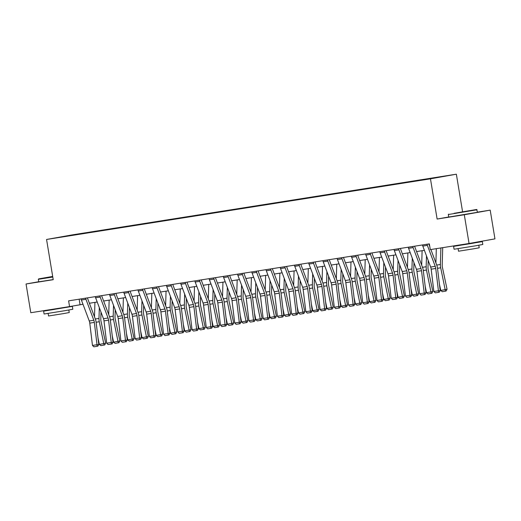 <?xml version="1.0" encoding="UTF-8"?>
<svg xmlns="http://www.w3.org/2000/svg" width="521" height="521" viewBox="0 0 521 521"><rect width="100%" height="100%" fill="white"/><g stroke="black" fill="none" stroke-linecap="round" stroke-linejoin="round"><path stroke-width="0.78" d="M456.357 174.196L72.458 234.847L46.564 239.465L430.463 178.82L456.357 174.196L462.563 211.682M448.731 216.977L437.126 219.048L464.296 214.756L490.196 210.139L477.457 212.151M490.196 210.139L494.95 238.872L469.056 243.489L464.296 214.756M72.745 235.225L427.344 179.152M72.706 235.179L85.939 233.089M427.305 178.892L85.893 232.828M469.056 243.489L430.3 249.611L429.35 243.867L68.609 300.851L69.56 306.602L82.989 304.264M38.743 281.724L26.05 283.991L30.804 312.724L69.56 306.602M26.05 283.991L53.227 279.692L46.564 239.465M437.126 219.048L430.463 178.82M89.404 303.255L97.212 302.017M103.627 301.008L111.442 299.77M117.85 298.761L125.665 297.524M132.073 296.514L139.888 295.277M146.303 294.267L154.118 293.03M160.527 292.014L168.342 290.783M174.75 289.767L182.565 288.536M188.98 287.52L196.795 286.29M203.203 285.274L211.018 284.043M217.426 283.027L225.241 281.796M231.656 280.78L239.465 279.549M245.879 278.533L253.694 277.302M260.103 276.286L267.918 275.049M274.326 274.039L282.141 272.802M288.556 271.793L296.371 270.555M302.779 269.546L310.594 268.308M317.002 267.299L324.817 266.062M331.232 265.052L339.047 263.815M345.456 262.805L353.271 261.568M359.679 260.559L367.494 259.321M373.909 258.305L381.724 257.074M388.132 256.058L395.947 254.828M402.355 253.812L410.17 252.581M416.585 251.565L424.394 250.334M79.14 299.191L80.058 304.726M427.057 244.232A4.077 2.488 81 0 0 427.363 245.365L435.217 266.322A5.829 3.556 -99 0 1 435.738 268.471L438.428 290.783L440.212 290.679L437.523 268.367A8.74 5.334 81 0 0 436.741 265.143L430.88 249.52M429.812 246.667L428.881 244.186A1.166 0.71 -99 0 1 428.816 243.952M422.492 244.948A4.077 2.488 81 0 0 422.805 246.081L430.659 267.039A5.829 3.556 -99 0 1 431.18 269.188L433.869 291.506L438.428 290.783L438.461 292.359L435.269 292.867L438.461 292.359M439.17 292.32L440.212 290.679M433.869 291.506L435.269 292.867M440.779 290.484L447.051 289.246L446.165 290.992L442.29 291.701L440.779 290.484L439.398 283.971M435.901 262.91L436.324 248.66M445.481 291.193L440.694 267.801A8.74 5.334 -99 0 1 440.395 264.486L440.883 247.944M442.726 247.651L442.205 265.072A5.829 3.556 81 0 0 442.407 267.28L447.051 289.246M454.097 213.33L476.656 209.481L454.097 213.33M477.06 209.768L448.327 214.528L448.744 217.055L477.477 212.301L476.656 209.481M458.369 212.568L469.649 210.647L458.369 212.568M475.764 242.578L482.335 241.614L482.811 244.486L474.807 245.938L454.071 249.24L453.596 246.368L460.128 245.17M482.335 241.614L453.596 246.368M478.799 245.248L479.222 247.794L473.459 248.836L458.532 251.22L458.109 248.673M475.719 242.304L475.777 242.695L471.427 243.483L460.147 245.28L460.082 244.909M52.686 276.43L38.632 278.891L52.725 276.697M52.784 277.048L38.346 279.295L38.762 281.822L53.207 279.575M52.719 276.631L45.646 277.732L52.693 276.495M65.783 307.344L72.354 306.381L72.829 309.253L64.825 310.705L44.09 314.007L43.614 311.135L50.146 309.936M72.354 306.381L43.614 311.135M68.818 310.015L69.241 312.561L63.477 313.609L48.551 315.986L48.127 313.44M65.757 307.201L53.227 309.604L50.166 310.054L50.107 309.676M412.827 246.479A4.077 2.488 81 0 0 413.14 247.612L420.994 268.569A5.829 3.556 -99 0 1 421.515 270.718L424.205 293.03L425.983 292.926L423.293 270.614A8.74 5.334 81 0 0 422.511 267.39L414.657 246.433A1.166 0.71 -99 0 1 414.586 246.199M408.269 247.195A4.077 2.488 81 0 0 408.581 248.335L416.435 269.285A5.829 3.556 -99 0 1 416.956 271.434L419.646 293.753L424.205 293.03L424.237 294.612L421.046 295.114L424.237 294.612M424.947 294.567L425.983 292.926M419.646 293.753L421.046 295.114M398.604 248.725A4.077 2.488 81 0 0 398.91 249.859L406.771 270.816A5.829 3.556 -99 0 1 407.292 272.965L409.981 295.277L411.759 295.173L409.07 272.861A8.74 5.334 81 0 0 408.288 269.637L400.434 248.68A1.166 0.71 -99 0 1 400.362 248.445M394.045 249.442A4.077 2.488 81 0 0 394.351 250.581L402.212 271.532A5.829 3.556 -99 0 1 402.733 273.681L405.423 296L409.981 295.277L410.014 296.859L406.823 297.361L410.014 296.859M410.724 296.814L411.759 295.173M405.423 296L406.823 297.361M426.549 292.73L432.821 291.493L431.935 293.238L428.06 293.948L426.549 292.73L425.175 286.218M421.678 265.156L422.108 250.692M431.251 293.44L426.471 270.047A8.74 5.334 -99 0 1 426.171 266.739L426.491 255.915M428.184 260.435L427.982 267.319A5.829 3.556 81 0 0 428.184 269.526L432.821 291.493M412.326 294.977L418.597 293.74L417.712 295.485L413.837 296.195L412.326 294.977L410.952 288.465M407.455 267.41L407.884 252.939M417.028 295.694L412.248 272.294A8.74 5.334 -99 0 1 411.942 268.986L412.267 258.169M413.961 262.682L413.759 269.565A5.829 3.556 81 0 0 413.954 271.773L418.597 293.74M384.381 250.972A4.077 2.488 81 0 0 384.687 252.105L392.547 273.063A5.829 3.556 -99 0 1 393.062 275.212L395.758 297.524L397.536 297.419L394.846 275.108A8.74 5.334 81 0 0 394.065 271.884L386.204 250.927A1.166 0.71 -99 0 1 386.139 250.692M379.822 251.689A4.077 2.488 81 0 0 380.128 252.828L387.982 273.779A5.829 3.556 -99 0 1 388.503 275.928L391.193 298.246L395.758 297.524L395.784 299.106L392.593 299.608L395.784 299.106M396.501 299.061L397.536 297.419M391.193 298.246L392.593 299.608M370.151 253.219A4.077 2.488 81 0 0 370.464 254.352L378.318 275.309A5.829 3.556 -99 0 1 378.839 277.459L381.528 299.77L383.306 299.666L380.617 277.354A8.74 5.334 81 0 0 379.842 274.131L371.981 253.173A1.166 0.71 -99 0 1 371.909 252.939M365.592 253.935A4.077 2.488 81 0 0 365.905 255.075L373.759 276.026A5.829 3.556 -99 0 1 374.28 278.175L376.97 300.493L381.528 299.77L381.561 301.353L378.37 301.854L381.561 301.353M382.271 301.307L383.306 299.666M376.97 300.493L378.37 301.854M355.928 255.466A4.077 2.488 81 0 0 356.234 256.599L364.094 277.556A5.829 3.556 -99 0 1 364.615 279.705L367.305 302.017L369.083 301.913L366.393 279.601A8.74 5.334 81 0 0 365.612 276.377L357.758 255.42A1.166 0.71 -99 0 1 357.686 255.186M351.369 256.182A4.077 2.488 81 0 0 351.675 257.322L359.536 278.273A5.829 3.556 -99 0 1 360.057 280.428L362.746 302.74L367.305 302.017L367.338 303.6L364.146 304.101L367.338 303.6M368.047 303.554L369.083 301.913M362.746 302.74L364.146 304.101M398.103 297.224L404.374 295.987L403.488 297.732L399.614 298.442L398.103 297.224L396.728 290.711M393.231 269.657L393.655 255.186M402.805 297.94L398.018 274.541A8.74 5.334 -99 0 1 397.718 271.233L398.037 260.415M399.737 264.935L399.529 271.812A5.829 3.556 81 0 0 399.731 274.02L404.374 295.987M383.879 299.477L390.144 298.233L389.259 299.979L385.384 300.689L383.879 299.477L382.499 292.958M379.001 271.903L379.431 257.433M388.575 300.187L383.795 276.788A8.74 5.334 -99 0 1 383.495 273.479L383.814 262.662M385.507 267.182L385.306 274.059A5.829 3.556 81 0 0 385.507 276.267L390.144 298.233M369.649 301.724L375.921 300.48L375.035 302.226L371.16 302.935L369.649 301.724L368.275 295.205M364.778 274.15L365.208 259.679M374.352 302.434L369.571 279.035A8.74 5.334 -99 0 1 369.272 275.726L369.591 264.909M371.284 269.429L371.082 276.312A5.829 3.556 81 0 0 371.284 278.514L375.921 300.48M341.704 257.713A4.077 2.488 81 0 0 342.01 258.846L349.871 279.803A5.829 3.556 -99 0 1 350.386 281.952L353.082 304.264L354.86 304.16L352.17 281.848A8.74 5.334 81 0 0 351.388 278.624L343.528 257.667A1.166 0.71 -99 0 1 343.463 257.433M337.146 258.436A4.077 2.488 81 0 0 337.452 259.569L345.312 280.526A5.829 3.556 -99 0 1 345.827 282.675L348.523 304.987L353.082 304.264L353.108 305.847L349.917 306.348L353.108 305.847M353.824 305.801L354.86 304.16M348.523 304.987L349.917 306.348M355.426 303.971L361.698 302.727L360.812 304.472L356.937 305.182L355.426 303.971L354.052 297.452M350.555 276.397L350.985 261.933M360.128 304.681L355.348 281.281A8.74 5.334 -99 0 1 355.042 277.973L355.368 267.156M357.061 271.675L356.852 278.559A5.829 3.556 81 0 0 357.054 280.76L361.698 302.727M327.475 259.959A4.077 2.488 81 0 0 327.787 261.093L335.641 282.05A5.829 3.556 -99 0 1 336.162 284.199L338.852 306.511L340.636 306.413L337.94 284.095A8.74 5.334 81 0 0 337.165 280.871L329.305 259.914A1.166 0.71 -99 0 1 329.233 259.679M322.916 260.682A4.077 2.488 81 0 0 323.228 261.816L331.082 282.773A5.829 3.556 -99 0 1 331.603 284.922L334.293 307.234L338.852 306.511L338.884 308.093L335.693 308.595L338.884 308.093M339.594 308.054L340.636 306.413M334.293 307.234L335.693 308.595M341.203 306.218L347.468 304.974L346.589 306.719L342.707 307.429L341.203 306.218L339.822 299.699M336.325 278.644L336.755 264.18M345.898 306.928L341.118 283.528A8.74 5.334 -99 0 1 340.819 280.22L341.138 269.403M342.831 273.922L342.629 280.806A5.829 3.556 81 0 0 342.831 283.007L347.468 304.974M313.251 262.206A4.077 2.488 81 0 0 313.564 263.339L321.418 284.297A5.829 3.556 -99 0 1 321.939 286.446L324.629 308.764L326.406 308.66L323.717 286.342A8.74 5.334 81 0 0 322.935 283.118L315.081 262.161A1.166 0.71 -99 0 1 315.01 261.926M308.692 262.929A4.077 2.488 81 0 0 308.999 264.062L316.859 285.02A5.829 3.556 -99 0 1 317.38 287.169L320.07 309.481L324.629 308.764L324.661 310.34L321.47 310.842L324.661 310.34M325.371 310.301L326.406 308.66M320.07 309.481L321.47 310.842M326.973 308.465L333.245 307.227L332.359 308.966L328.484 309.676L326.973 308.465L325.599 301.946M322.102 280.891L322.532 266.426M331.675 309.174L326.895 285.775A8.74 5.334 -99 0 1 326.595 282.467L326.914 271.649M328.608 276.169L328.406 283.053A5.829 3.556 81 0 0 328.608 285.261L333.245 307.227M299.028 264.453A4.077 2.488 81 0 0 299.334 265.593L307.195 286.543A5.829 3.556 -99 0 1 307.716 288.693L310.405 311.011L312.183 310.907L309.494 288.588A8.74 5.334 81 0 0 308.712 285.365L300.858 264.414A1.166 0.71 -99 0 1 300.786 264.18M294.469 265.176A4.077 2.488 81 0 0 294.775 266.309L302.636 287.266A5.829 3.556 -99 0 1 303.15 289.416L305.847 311.727L310.405 311.011L310.431 312.587L307.24 313.088L310.431 312.587M311.148 312.548L312.183 310.907M305.847 311.727L307.24 313.088M312.75 310.711L319.021 309.474L318.136 311.213L314.261 311.923L312.75 310.711L311.376 304.199M307.878 283.137L308.308 268.673M317.452 311.421L312.672 288.022A8.74 5.334 -99 0 1 312.366 284.713L312.691 273.896M314.384 278.416L314.176 285.3A5.829 3.556 81 0 0 314.378 287.507L319.021 309.474M284.798 266.7A4.077 2.488 81 0 0 285.111 267.84L292.965 288.79A5.829 3.556 -99 0 1 293.486 290.939L296.175 313.258L297.96 313.154L295.27 290.835A8.74 5.334 81 0 0 294.489 287.612L286.628 266.661A1.166 0.71 -99 0 1 286.557 266.426M280.239 267.423A4.077 2.488 81 0 0 280.552 268.556L288.406 289.513A5.829 3.556 -99 0 1 288.927 291.662L291.617 313.974L296.175 313.258L296.208 314.834L293.017 315.342L296.208 314.834M296.918 314.795L297.96 313.154M291.617 313.974L293.017 315.342M298.526 312.958L304.798 311.721L303.912 313.46L300.037 314.17L298.526 312.958L297.146 306.446M293.649 285.384L294.078 270.92M303.229 313.668L298.442 290.269A8.74 5.334 -99 0 1 298.142 286.96L298.461 276.143M300.161 280.663L299.953 287.546A5.829 3.556 81 0 0 300.155 289.754L304.798 311.721M270.575 268.947A4.077 2.488 81 0 0 270.887 270.086L278.742 291.037A5.829 3.556 -99 0 1 279.263 293.186L281.952 315.505L283.73 315.4L281.04 293.082A8.74 5.334 81 0 0 280.259 289.858L272.405 268.908A1.166 0.71 -99 0 1 272.333 268.673M266.016 269.67A4.077 2.488 81 0 0 266.329 270.803L274.183 291.76A5.829 3.556 -99 0 1 274.704 293.909L277.393 316.221L281.952 315.505L281.985 317.081L278.794 317.589L281.985 317.081M282.695 317.042L283.73 315.4M277.393 316.221L278.794 317.589M284.297 315.205L290.568 313.968L289.683 315.706L285.808 316.423L284.297 315.205L282.923 308.692M279.425 287.631L279.855 273.167M288.999 315.915L284.219 292.515A8.74 5.334 -99 0 1 283.919 289.207L284.238 278.39M285.931 282.91L285.729 289.793A5.829 3.556 81 0 0 285.931 292.001L290.568 313.968M256.352 271.194A4.077 2.488 81 0 0 256.658 272.333L264.518 293.284A5.829 3.556 -99 0 1 265.039 295.433L267.729 317.751L269.507 317.647L266.817 295.329A8.74 5.334 81 0 0 266.036 292.105L258.182 271.154A1.166 0.71 -99 0 1 258.11 270.92M251.793 271.916A4.077 2.488 81 0 0 252.099 273.05L259.959 294.007A5.829 3.556 -99 0 1 260.48 296.156L263.17 318.468L267.729 317.751L267.761 319.327L264.564 319.835L267.761 319.327M268.471 319.288L269.507 317.647M263.17 318.468L264.564 319.835M270.073 317.452L276.345 316.214L275.459 317.953L271.584 318.67L270.073 317.452L268.699 310.939M265.202 289.878L265.632 275.414M274.775 318.162L269.995 294.762A8.74 5.334 -99 0 1 269.689 291.454L270.015 280.637M271.708 285.156L271.506 292.04A5.829 3.556 81 0 0 271.702 294.248L276.345 316.214M242.128 273.44A4.077 2.488 81 0 0 242.434 274.58L250.288 295.531A5.829 3.556 -99 0 1 250.809 297.68L253.499 319.998L255.283 319.894L252.594 297.582A8.74 5.334 81 0 0 251.812 294.352L243.952 273.401A1.166 0.71 -99 0 1 243.887 273.167M237.563 274.163A4.077 2.488 81 0 0 237.876 275.296L245.73 296.254A5.829 3.556 -99 0 1 246.251 298.403L248.94 320.721L253.499 319.998L253.532 321.574L250.34 322.082L253.532 321.574M254.248 321.535L255.283 319.894M248.94 320.721L250.34 322.082M255.85 319.699L262.122 318.461L261.236 320.2L257.361 320.916L255.85 319.699L254.469 313.186M250.972 292.125L251.402 277.66M260.552 320.408L255.765 297.016A8.74 5.334 -99 0 1 255.466 293.701L255.785 282.883M257.485 287.403L257.276 294.287A5.829 3.556 81 0 0 257.478 296.495L262.122 318.461M227.898 275.687A4.077 2.488 81 0 0 228.211 276.827L236.065 297.784A5.829 3.556 -99 0 1 236.586 299.933L239.276 322.245L241.054 322.141L238.364 299.829A8.74 5.334 81 0 0 237.583 296.605L229.728 275.648A1.166 0.71 -99 0 1 229.657 275.414M223.34 276.41A4.077 2.488 81 0 0 223.652 277.543L231.506 298.5A5.829 3.556 -99 0 1 232.027 300.65L234.717 322.968L239.276 322.245L239.308 323.821L236.117 324.329L239.308 323.821M240.018 323.782L241.054 322.141M234.717 322.968L236.117 324.329M241.627 321.945L247.892 320.708L247.006 322.453L243.131 323.163L241.627 321.945L240.246 315.433M236.749 294.372L237.179 279.907M246.322 322.655L241.542 299.262A8.74 5.334 -99 0 1 241.243 295.948L241.562 285.13M243.255 289.65L243.053 296.534A5.829 3.556 81 0 0 243.255 298.741L247.892 320.708M213.675 277.94A4.077 2.488 81 0 0 213.981 279.074L221.842 300.031A5.829 3.556 -99 0 1 222.363 302.18L225.052 324.492L226.83 324.388L224.141 302.076A8.74 5.334 81 0 0 223.359 298.852L215.505 277.895A1.166 0.71 -99 0 1 215.434 277.66M209.116 278.657A4.077 2.488 81 0 0 209.422 279.797L217.283 300.747A5.829 3.556 -99 0 1 217.804 302.896L220.494 325.215L225.052 324.492L225.085 326.068L221.894 326.576L225.085 326.068M225.795 326.029L226.83 324.388M220.494 325.215L221.894 326.576M227.397 324.192L233.668 322.955L232.783 324.7L228.908 325.41L227.397 324.192L226.023 317.68M222.526 296.618L222.955 282.154M232.099 324.902L227.319 301.509A8.74 5.334 -99 0 1 227.013 298.194L227.338 287.377M229.032 291.897L228.83 298.78A5.829 3.556 81 0 0 229.025 300.988L233.668 322.955M199.452 280.187A4.077 2.488 81 0 0 199.758 281.32L207.619 302.278A5.829 3.556 -99 0 1 208.133 304.427L210.829 326.739L212.607 326.634L209.917 304.323A8.74 5.334 81 0 0 209.136 301.099L201.275 280.142A1.166 0.71 -99 0 1 201.21 279.907M194.893 280.904A4.077 2.488 81 0 0 195.199 282.043L203.053 302.994A5.829 3.556 -99 0 1 203.574 305.143L206.264 327.462L210.829 326.739L210.855 328.321L207.664 328.823L210.855 328.321M211.572 328.276L212.607 326.634M206.264 327.462L207.664 328.823M213.174 326.439L219.445 325.202L218.56 326.947L214.685 327.657L213.174 326.439L211.8 319.927M208.302 298.865L208.726 284.401M217.876 327.149L213.089 303.756A8.74 5.334 -99 0 1 212.789 300.448L213.109 289.63M214.808 294.144L214.6 301.027A5.829 3.556 81 0 0 214.802 303.235L219.445 325.202M185.222 282.434A4.077 2.488 81 0 0 185.535 283.567L193.389 304.524A5.829 3.556 -99 0 1 193.91 306.674L196.599 328.985L198.377 328.881L195.688 306.569A8.74 5.334 81 0 0 194.913 303.346L187.052 282.389A1.166 0.71 -99 0 1 186.98 282.154M180.663 283.15A4.077 2.488 81 0 0 180.976 284.29L188.83 305.241A5.829 3.556 -99 0 1 189.351 307.39L192.041 329.708L196.599 328.985L196.632 330.568L193.441 331.069L196.632 330.568M197.342 330.522L198.377 328.881M192.041 329.708L193.441 331.069M198.95 328.686L205.215 327.449L204.336 329.194L200.455 329.904L198.95 328.686L197.57 322.173M194.072 301.118L194.502 286.648M203.646 329.402L198.866 306.003A8.74 5.334 -99 0 1 198.566 302.694L198.885 291.877M200.578 296.39L200.377 303.274A5.829 3.556 81 0 0 200.578 305.482L205.215 327.449M170.999 284.681A4.077 2.488 81 0 0 171.311 285.814L179.165 306.771A5.829 3.556 -99 0 1 179.686 308.92L182.376 331.232L184.154 331.128L181.464 308.816A8.74 5.334 81 0 0 180.683 305.593L172.829 284.635A1.166 0.71 -99 0 1 172.757 284.401M166.44 285.397A4.077 2.488 81 0 0 166.746 286.537L174.607 307.488A5.829 3.556 -99 0 1 175.128 309.637L177.817 331.955L182.376 331.232L182.409 332.815L179.217 333.316L182.409 332.815M183.118 332.769L184.154 331.128M177.817 331.955L179.217 333.316M184.721 330.933L190.992 329.695L190.106 331.441L186.231 332.151L184.721 330.933L183.346 324.42M179.849 303.365L180.279 288.894M189.423 331.649L184.642 308.25A8.74 5.334 -99 0 1 184.343 304.941L184.662 294.124M186.355 298.644L186.153 305.521A5.829 3.556 81 0 0 186.355 307.729L190.992 329.695M156.775 286.928A4.077 2.488 81 0 0 157.082 288.061L164.942 309.018A5.829 3.556 -99 0 1 165.463 311.167L168.153 333.479L169.931 333.375L167.241 311.063A8.74 5.334 81 0 0 166.459 307.839L158.599 286.882A1.166 0.71 -99 0 1 158.534 286.648M152.217 287.644A4.077 2.488 81 0 0 152.523 288.784L160.383 309.735A5.829 3.556 -99 0 1 160.898 311.884L163.594 334.202L168.153 333.479L168.179 335.062L164.988 335.563L168.179 335.062M168.895 335.016L169.931 333.375M163.594 334.202L164.988 335.563M170.497 333.186L176.769 331.942L175.883 333.687L172.008 334.397L170.497 333.186L169.123 326.667M165.626 305.612L166.056 291.141M175.199 333.896L170.419 310.496A8.74 5.334 -99 0 1 170.113 307.188L170.439 296.371M172.132 300.891L171.923 307.774A5.829 3.556 81 0 0 172.125 309.975L176.769 331.942M142.546 289.175A4.077 2.488 81 0 0 142.858 290.308L150.712 311.265A5.829 3.556 -99 0 1 151.233 313.414L153.923 335.726L155.707 335.622L153.011 313.31A8.74 5.334 81 0 0 152.236 310.086L144.376 289.129A1.166 0.71 -99 0 1 144.304 288.894M137.987 289.897A4.077 2.488 81 0 0 138.299 291.031L146.154 311.988A5.829 3.556 -99 0 1 146.675 314.137L149.364 336.449L153.923 335.726L153.956 337.308L150.764 337.81L153.956 337.308M154.665 337.263L155.707 335.622M149.364 336.449L150.764 337.81M156.274 335.433L162.539 334.189L161.66 335.934L157.778 336.644L156.274 335.433L154.893 328.914M151.396 307.859L151.826 293.395M160.976 336.143L156.189 312.743A8.74 5.334 -99 0 1 155.89 309.435L156.209 298.618M157.902 303.137L157.7 310.021A5.829 3.556 81 0 0 157.902 312.222L162.539 334.189M128.322 291.421A4.077 2.488 81 0 0 128.635 292.555L136.489 313.512A5.829 3.556 -99 0 1 137.01 315.661L139.7 337.973L141.478 337.868L138.788 315.557A8.74 5.334 81 0 0 138.006 312.333L130.152 291.376A1.166 0.71 -99 0 1 130.081 291.141M123.764 292.144A4.077 2.488 81 0 0 124.07 293.277L131.93 314.235A5.829 3.556 -99 0 1 132.451 316.384L135.141 338.696L139.7 337.973L139.732 339.555L136.541 340.057L139.732 339.555M140.442 339.516L141.478 337.868M135.141 338.696L136.541 340.057M142.044 337.68L148.316 336.436L147.43 338.181L143.555 338.891L142.044 337.68L140.67 331.161M137.173 310.106L137.603 295.641M146.746 338.389L141.966 314.99A8.74 5.334 -99 0 1 141.666 311.682L141.986 300.864M143.679 305.384L143.477 312.268A5.829 3.556 81 0 0 143.679 314.469L148.316 336.436M114.099 293.668A4.077 2.488 81 0 0 114.405 294.801L122.266 315.759A5.829 3.556 -99 0 1 122.787 317.908L125.476 340.226L127.254 340.122L124.565 317.803A8.74 5.334 81 0 0 123.783 314.58L115.929 293.623A1.166 0.71 -99 0 1 115.857 293.388M109.54 294.391A4.077 2.488 81 0 0 109.846 295.524L117.707 316.481A5.829 3.556 -99 0 1 118.228 318.631L120.918 340.942L125.476 340.226L125.502 341.802L122.311 342.304L125.502 341.802M126.219 341.763L127.254 340.122M120.918 340.942L122.311 342.304M127.821 339.926L134.092 338.689L133.207 340.428L129.332 341.138L127.821 339.926L126.447 333.407M122.949 312.353L123.379 297.888M132.523 340.636L127.743 317.237A8.74 5.334 -99 0 1 127.437 313.929L127.762 303.111M129.455 307.631L129.247 314.515A5.829 3.556 81 0 0 129.449 316.722L134.092 338.689M99.876 295.915A4.077 2.488 81 0 0 100.182 297.048L108.036 318.005A5.829 3.556 -99 0 1 108.557 320.154L111.247 342.473L113.031 342.369L110.341 320.05A8.74 5.334 81 0 0 109.56 316.827L101.699 295.869A1.166 0.71 -99 0 1 101.628 295.635M95.31 296.638A4.077 2.488 81 0 0 95.623 297.771L103.477 318.728A5.829 3.556 -99 0 1 103.998 320.877L106.688 343.189L111.247 342.473L111.279 344.049L108.088 344.55L111.279 344.049M111.989 344.01L113.031 342.369M106.688 343.189L108.088 344.55M113.598 342.173L119.869 340.936L118.983 342.675L115.108 343.385L113.598 342.173L112.217 335.654M108.72 314.599L109.149 300.135M118.3 342.883L113.513 319.484A8.74 5.334 -99 0 1 113.213 316.175L113.532 305.358M115.232 309.878L115.024 316.761A5.829 3.556 81 0 0 115.226 318.969L119.869 340.936M85.646 298.162A4.077 2.488 81 0 0 85.958 299.301L93.813 320.252A5.829 3.556 -99 0 1 94.334 322.401L97.023 344.72L98.801 344.615L96.111 322.297A8.74 5.334 81 0 0 95.33 319.073L87.476 298.123A1.166 0.71 -99 0 1 87.404 297.888M81.087 298.885A4.077 2.488 81 0 0 81.4 300.018L89.254 320.975A5.829 3.556 -99 0 1 89.775 323.124L92.464 345.436L97.023 344.72L97.056 346.296L93.865 346.804L97.056 346.296M97.766 346.257L98.801 344.615M92.464 345.436L93.865 346.804M99.368 344.42L105.639 343.183L104.754 344.922L100.879 345.631L99.368 344.42L97.994 337.908M94.496 316.846L94.926 302.382M104.07 345.13L99.29 321.731A8.74 5.334 -99 0 1 98.99 318.422L99.309 307.605M101.002 312.125L100.8 319.008A5.829 3.556 81 0 0 101.002 321.216L105.639 343.183M435.217 266.322L430.659 267.039M435.738 268.471L431.18 269.188M427.363 245.365L422.805 246.081M437.51 268.302L440.694 267.801M436.715 265.072L440.395 264.486M420.994 268.569L416.435 269.285M421.515 270.718L416.956 271.434M413.14 247.612L408.581 248.335M406.771 270.816L402.212 271.532M407.292 272.965L402.733 273.681M398.91 249.859L394.351 250.581M423.286 270.549L426.471 270.047M422.485 267.319L426.171 266.739M409.063 272.796L412.248 272.294M408.262 269.565L411.942 268.986M392.547 273.063L387.982 273.779M393.062 275.212L388.503 275.928M384.687 252.105L380.128 252.828M378.318 275.309L373.759 276.026M378.839 277.459L374.28 278.175M370.464 254.352L365.905 255.075M364.094 277.556L359.536 278.273M364.615 279.705L360.057 280.428M356.234 256.599L351.675 257.322M394.833 275.042L398.018 274.541M394.039 271.812L397.718 271.233M380.61 277.289L383.795 276.788M379.809 274.059L383.495 273.479M366.387 279.536L369.571 279.035M365.586 276.306L369.272 275.726M349.871 279.803L345.312 280.526M350.386 281.952L345.827 282.675M342.01 258.846L337.452 259.569M352.163 281.783L355.348 281.281M351.362 278.553L355.042 277.973M335.641 282.05L331.082 282.773M336.162 284.199L331.603 284.922M327.787 261.093L323.228 261.816M337.934 284.03L341.118 283.528M337.139 280.799L340.819 280.22M321.418 284.297L316.859 285.02M321.939 286.446L317.38 287.169M313.564 263.339L308.999 264.062M323.71 286.276L326.895 285.775M322.909 283.046L326.595 282.467M307.195 286.543L302.636 287.266M307.716 288.693L303.15 289.416M299.334 265.593L294.775 266.309M309.487 288.523L312.672 288.022M308.686 285.293L312.366 284.713M292.965 288.79L288.406 289.513M293.486 290.939L288.927 291.662M285.111 267.84L280.552 268.556M295.257 290.777L298.442 290.269M294.463 287.54L298.142 286.96M278.742 291.037L274.183 291.76M279.263 293.186L274.704 293.909M270.887 270.086L266.329 270.803M281.034 293.023L284.219 292.515M280.233 289.793L283.919 289.207M264.518 293.284L259.959 294.007M265.039 295.433L260.48 296.156M256.658 272.333L252.099 273.05M266.811 295.27L269.995 294.762M266.01 292.04L269.689 291.454M250.288 295.531L245.73 296.254M250.809 297.68L246.251 298.403M242.434 274.58L237.876 275.296M252.581 297.517L255.765 297.016M251.786 294.287L255.466 293.701M236.065 297.784L231.506 298.5M236.586 299.933L232.027 300.65M228.211 276.827L223.652 277.543M238.357 299.764L241.542 299.262M237.556 296.534L241.243 295.948M221.842 300.031L217.283 300.747M222.363 302.18L217.804 302.896M213.981 279.074L209.422 279.797M224.134 302.011L227.319 301.509M223.333 298.78L227.013 298.194M207.619 302.278L203.053 302.994M208.133 304.427L203.574 305.143M199.758 281.32L195.199 282.043M209.904 304.257L213.089 303.756M209.11 301.027L212.789 300.448M193.389 304.524L188.83 305.241M193.91 306.674L189.351 307.39M185.535 283.567L180.976 284.29M195.681 306.504L198.866 306.003M194.887 303.274L198.566 302.694M179.165 306.771L174.607 307.488M179.686 308.92L175.128 309.637M171.311 285.814L166.746 286.537M181.458 308.751L184.642 308.25M180.657 305.521L184.343 304.941M164.942 309.018L160.383 309.735M165.463 311.167L160.898 311.884M157.082 288.061L152.523 288.784M167.234 310.998L170.419 310.496M166.433 307.768L170.113 307.188M150.712 311.265L146.154 311.988M151.233 313.414L146.675 314.137M142.858 290.308L138.299 291.031M153.005 313.245L156.189 312.743M152.21 310.015L155.89 309.435M136.489 313.512L131.93 314.235M137.01 315.661L132.451 316.384M128.635 292.555L124.07 293.277M138.781 315.492L141.966 314.99M137.98 312.261L141.666 311.682M122.266 315.759L117.707 316.481M122.787 317.908L118.228 318.631M114.405 294.801L109.846 295.524M124.558 317.738L127.743 317.237M123.757 314.508L127.437 313.929M108.036 318.005L103.477 318.728M108.557 320.154L103.998 320.877M100.182 297.048L95.623 297.771M110.328 319.985L113.513 319.484M109.534 316.755L113.213 316.175M93.813 320.252L89.254 320.975M94.334 322.401L89.775 323.124M85.958 299.301L81.4 300.018M96.105 322.238L99.29 321.731M95.304 319.002L98.99 318.422M448.614 214.124L448.327 214.528M38.632 278.891L38.346 279.295"/></g></svg>

